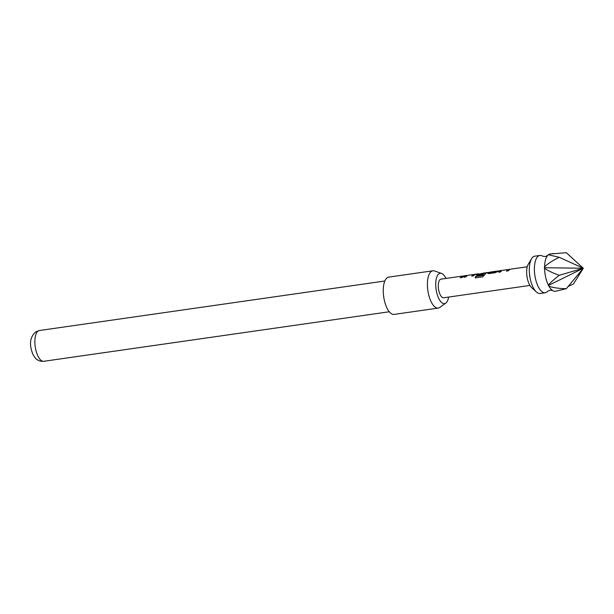 <?xml version="1.0" encoding="UTF-8"?>
<svg xmlns="http://www.w3.org/2000/svg" width="614" height="614" viewBox="0 0 614 614"><rect width="100%" height="100%" fill="white"/><g stroke="black" fill="none" stroke-linecap="round" stroke-linejoin="round"><path stroke-width="0.92" d="M548.302 254.91L548.977 254.342A18.834 7.782 -98.2 0 1 550.06 253.989L566.323 252.707L583.3 268.257L544.303 267.719L544.587 266.76A18.834 7.782 -98.2 0 1 547.596 255.478A18.834 7.782 -98.2 0 1 548.34 254.764L559.262 257.312L583.3 268.257L559.27 275.295C553.153 273.13 548.256 270.835 544.587 268.395L544.303 267.719M568.211 286.408L573.392 284.067L583.3 268.257L566.331 288.672L555.409 291.282A18.834 7.782 -98.2 0 1 552.623 290.545A18.834 7.782 -98.2 0 1 548.985 286.27L548.34 285.057A18.834 7.782 -98.2 0 1 545.669 277.244A18.834 7.782 -98.2 0 1 544.587 268.395M548.34 285.057C550.835 282.263 554.473 279.009 559.27 275.295M547.596 255.478L545.232 256.583L542.653 256.184A18.834 7.782 81.8 0 0 539.875 255.447A18.834 7.782 81.8 0 0 538.47 255.992A18.834 7.782 81.8 0 0 535.485 278.702A18.834 7.782 81.8 0 0 545.217 292.748A18.834 7.782 81.8 0 0 546.629 292.203A18.834 7.782 81.8 0 0 547.68 291.259L550.044 290.153L552.623 290.545M536.337 291.949L531.578 287.544A13.186 5.449 -98.2 0 1 527.418 278.779A13.186 5.449 -98.2 0 1 528.24 264.273L531.571 258.709A18.834 7.782 81.8 0 0 530.389 279.431A18.834 7.782 81.8 0 0 536.337 291.949A18.834 7.782 81.8 0 0 540.128 293.477L545.217 292.748M539.875 255.447L534.779 256.184A18.834 7.782 81.8 0 0 531.571 258.709M508.054 269.638L509.919 269.27L508.308 270.828L506.527 271.089L507.962 269.554L502.029 270.413L500.525 271.948L498.745 272.202L500.356 270.644L501.845 270.49M506.588 271.242L507.962 269.554M499.113 270.92L495.053 272.731L488.813 273.621L487.731 272.984L490.149 272.209M487.677 273.368L489.542 272.294L486.741 272.593L482.727 276.837L475.236 277.912L475.597 276.407L482.804 275.287L484.661 272.908L477.815 274.32L482.957 273.621L482.335 274.55L477.224 275.287L476.142 274.65L478.498 273.829M491.323 272.04L497.931 271.089M489.596 272.654L495.437 271.833M490.716 272.01L496.718 271.15L497.34 271.365L495.605 271.772M475.313 278.019L475.666 276.546L482.719 275.532L484.592 272.908M477.869 274.496L483.011 273.798M476.088 275.026L477.17 273.967M484.684 272.992L486.741 272.593M473.287 274.627L475.152 274.251L473.54 275.816L471.759 276.07L473.264 274.542L467.431 275.364L465.757 276.929L463.977 277.183L465.581 275.625L467.077 275.471M471.821 276.223L473.194 274.542M464.345 275.909L461.951 277.474L460.17 277.735L463.179 276.07M529.92 285.426L443.699 297.782A9.417 3.891 81.8 0 1 438.826 290.76A9.417 3.891 81.8 0 1 441.021 279.132L461.951 276.139L462.572 276.346L460.231 277.889M445.971 278.426A15.327 6.332 81.8 0 0 441.558 273.445A15.327 6.332 81.8 0 0 436.615 292.203A15.327 6.332 81.8 0 0 445.81 303.093A15.327 6.332 81.8 0 0 448.642 297.076M445.81 303.093L439.808 307.422A18.834 7.782 -98.2 0 1 438.242 308.082A18.834 7.782 -98.2 0 1 428.503 294.037A18.834 7.782 -98.2 0 1 432.893 270.789A18.834 7.782 -98.2 0 1 434.589 270.974L441.558 273.445M432.893 270.789L388.746 277.114A18.834 7.782 81.8 0 0 384.356 300.369A18.834 7.782 81.8 0 0 394.088 314.406L438.242 308.082M548.977 254.342L553.559 253.49M544.587 266.76C548.256 263.368 553.153 260.221 559.262 257.312M566.331 288.672C559.546 288.618 553.767 287.82 548.985 286.27M583.3 268.257L548.31 285.51M464.038 277.344L465.581 275.625M465.612 275.809L466.801 275.632M477.201 274.151L478.191 273.998M484.692 273.092L486.181 272.854M497.762 271.188L496.833 271.327M489.98 272.309L489.051 272.439M498.806 272.355L500.356 270.644M500.379 270.828L501.569 270.644M43.809 361.293C39.296 361.608 37.208 359.651 37.178 359.651C36.464 359.574 35.098 357.939 33.095 354.754C28.904 344.684 29.794 337.071 35.75 331.905L39.396 330.524A15.542 6.424 81.8 0 0 38.237 330.977A15.542 6.424 81.8 0 0 35.482 348.276A15.542 6.424 81.8 0 0 43.809 361.293L389.268 311.766M463.739 275.878L465.849 275.579M475.236 274.235L477.439 273.913M498.507 270.897L500.617 270.59M510.004 269.247L527.249 266.775M39.396 330.524L384.855 281.005M461.981 276.323L463.01 276.177M473.302 274.696L474.584 274.512M508.07 269.715L509.351 269.531"/></g></svg>
